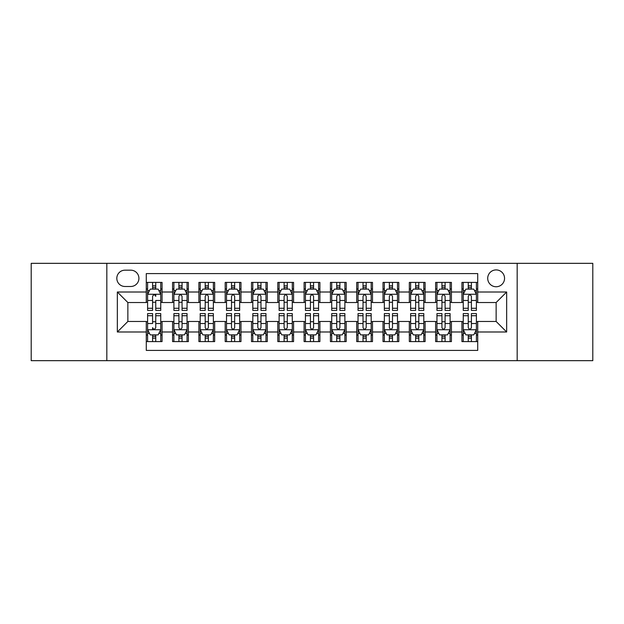 <?xml version="1.0" encoding="UTF-8"?>
<svg xmlns="http://www.w3.org/2000/svg" width="624" height="624" viewBox="0 0 624 624"><rect width="100%" height="100%" fill="white"/><g stroke="black" fill="none" stroke-linecap="round" stroke-linejoin="round"><path stroke-width="0.94" d="M496.135 269.911A8.416 8.416 0 0 0 487.711 278.327A8.416 8.416 0 0 0 496.135 286.751A8.416 8.416 0 0 0 504.551 278.327A8.416 8.416 0 0 0 496.135 269.911M517.171 360.664L592.8 360.664L592.8 263.336L517.171 263.336L517.171 360.664L106.829 360.664L106.829 263.336L31.2 263.336L31.2 360.664L106.829 360.664M477.719 282.407L461.932 282.407L461.932 292.009L451.417 292.009L451.417 302.531L461.932 302.531L461.932 292.009M451.417 292.009L451.417 282.407L435.63 282.407L435.63 292.009L425.108 292.009L425.108 302.531L435.63 302.531L435.63 292.009M425.108 292.009L425.108 282.407L409.328 282.407L409.328 292.009L398.806 292.009L398.806 302.531L409.328 302.531L409.328 292.009M398.806 292.009L398.806 282.407L383.019 282.407L383.019 292.009L372.497 292.009L372.497 302.531L383.019 302.531L383.019 292.009M372.497 292.009L372.497 282.407L356.717 282.407L356.717 292.009L346.195 292.009L346.195 302.531L356.717 302.531L356.717 292.009M346.195 292.009L346.195 282.407L330.416 282.407L330.416 292.009L319.894 292.009L319.894 302.531L330.416 302.531L330.416 292.009M319.894 292.009L319.894 282.407L304.106 282.407L304.106 292.009L293.584 292.009L293.584 302.531L304.106 302.531L304.106 292.009M293.584 292.009L293.584 282.407L277.805 282.407L277.805 292.009L267.283 292.009L267.283 302.531L277.805 302.531L277.805 292.009M267.283 292.009L267.283 282.407L251.503 282.407L251.503 292.009L240.981 292.009L240.981 302.531L251.503 302.531L251.503 292.009M240.981 292.009L240.981 282.407L225.194 282.407L225.194 292.009L214.672 292.009L214.672 302.531L225.194 302.531L225.194 292.009M214.672 292.009L214.672 282.407L198.892 282.407L198.892 292.009L188.37 292.009L188.37 302.531L198.892 302.531L198.892 292.009M188.37 292.009L188.37 282.407L172.583 282.407L172.583 302.531L162.068 302.531L162.068 282.407L146.281 282.407M146.281 341.593L162.068 341.593L162.068 321.469L172.583 321.469L172.583 341.593L188.37 341.593L188.37 321.469L198.892 321.469L198.892 331.991L188.37 331.991M198.892 331.991L198.892 341.593L214.672 341.593L214.672 321.469L225.194 321.469L225.194 331.991L214.672 331.991M225.194 331.991L225.194 341.593L240.981 341.593L240.981 321.469L251.503 321.469L251.503 331.991L240.981 331.991M251.503 331.991L251.503 341.593L267.283 341.593L267.283 321.469L277.805 321.469L277.805 331.991L267.283 331.991M277.805 331.991L277.805 341.593L293.584 341.593L293.584 321.469L304.106 321.469L304.106 331.991L293.584 331.991M304.106 331.991L304.106 341.593L319.894 341.593L319.894 321.469L330.416 321.469L330.416 331.991L319.894 331.991M330.416 331.991L330.416 341.593L346.195 341.593L346.195 321.469L356.717 321.469L356.717 331.991L346.195 331.991M356.717 331.991L356.717 341.593L372.497 341.593L372.497 321.469L383.019 321.469L383.019 331.991L372.497 331.991M383.019 331.991L383.019 341.593L398.806 341.593L398.806 321.469L409.328 321.469L409.328 331.991L398.806 331.991M409.328 331.991L409.328 341.593L425.108 341.593L425.108 321.469L435.63 321.469L435.63 331.991L425.108 331.991M435.63 331.991L435.63 341.593L451.417 341.593L451.417 321.469L461.932 321.469L461.932 331.991L451.417 331.991M124.972 286.486L130.759 286.486A8.151 8.151 0 0 0 138.918 278.327A8.151 8.151 0 0 0 130.759 270.176L124.972 270.176A8.151 8.151 0 0 0 116.821 278.327A8.151 8.151 0 0 0 124.972 286.486M517.171 263.336L106.829 263.336M477.719 292.009L477.719 273.593L146.281 273.593L146.281 302.531L127.865 302.531L127.865 321.469L146.281 321.469L146.281 350.407L477.719 350.407L477.719 321.469L496.135 321.469L496.135 302.531L477.719 302.531L477.719 292.009L506.657 292.009L506.657 331.991L477.719 331.991M146.281 331.991L117.343 331.991L117.343 292.009L146.281 292.009M461.932 331.991L461.932 341.593L477.719 341.593M146.281 288.982L147.599 288.982M152.591 288.982L155.75 288.982M160.75 288.982L162.068 288.982M146.281 302.266L147.599 302.266M152.591 302.266L155.75 302.266M160.75 302.266L162.068 302.266M146.281 321.734L147.599 321.734M152.591 321.734L155.75 321.734M160.75 321.734L162.068 321.734M146.281 335.018L147.599 335.018M152.591 335.018L155.75 335.018M160.75 335.018L162.068 335.018M172.583 302.266L173.901 302.266M178.901 302.266L182.06 302.266M187.052 302.266L188.37 302.266M172.583 288.982L173.901 288.982M178.901 288.982L182.06 288.982M187.052 288.982L188.37 288.982M172.583 321.734L173.901 321.734M178.901 321.734L182.06 321.734M187.052 321.734L188.37 321.734M172.583 335.018L173.901 335.018M178.901 335.018L182.06 335.018M187.052 335.018L188.37 335.018M198.892 321.734L200.203 321.734M205.202 321.734L208.361 321.734M213.361 321.734L214.672 321.734M198.892 335.018L200.203 335.018M205.202 335.018L208.361 335.018M213.361 335.018L214.672 335.018M198.892 288.982L200.203 288.982M205.202 288.982L208.361 288.982M213.361 288.982L214.672 288.982M198.892 302.266L200.203 302.266M205.202 302.266L208.361 302.266M213.361 302.266L214.672 302.266M225.194 321.734L226.512 321.734M231.512 321.734L234.663 321.734M239.663 321.734L240.981 321.734M225.194 335.018L226.512 335.018M231.512 335.018L234.663 335.018M239.663 335.018L240.981 335.018M225.194 288.982L226.512 288.982M231.512 288.982L234.663 288.982M239.663 288.982L240.981 288.982M225.194 302.266L226.512 302.266M231.512 302.266L234.663 302.266M239.663 302.266L240.981 302.266M251.503 321.734L252.814 321.734M257.813 321.734L260.972 321.734M265.964 321.734L267.283 321.734M251.503 335.018L252.814 335.018M257.813 335.018L260.972 335.018M265.964 335.018L267.283 335.018M251.503 288.982L252.814 288.982M257.813 288.982L260.972 288.982M265.964 288.982L267.283 288.982M251.503 302.266L252.814 302.266M257.813 302.266L260.972 302.266M265.964 302.266L267.283 302.266M277.805 321.734L279.123 321.734M284.115 321.734L287.274 321.734M292.274 321.734L293.584 321.734M277.805 335.018L279.123 335.018M284.115 335.018L287.274 335.018M292.274 335.018L293.584 335.018M277.805 288.982L279.123 288.982M284.115 288.982L287.274 288.982M292.274 288.982L293.584 288.982M277.805 302.266L279.123 302.266M284.115 302.266L287.274 302.266M292.274 302.266L293.584 302.266M304.106 321.734L305.425 321.734M310.424 321.734L313.576 321.734M318.575 321.734L319.894 321.734M304.106 335.018L305.425 335.018M310.424 335.018L313.576 335.018M318.575 335.018L319.894 335.018M304.106 288.982L305.425 288.982M310.424 288.982L313.576 288.982M318.575 288.982L319.894 288.982M304.106 302.266L305.425 302.266M310.424 302.266L313.576 302.266M318.575 302.266L319.894 302.266M330.416 321.734L331.726 321.734M336.726 321.734L339.885 321.734M344.877 321.734L346.195 321.734M330.416 335.018L331.726 335.018M336.726 335.018L339.885 335.018M344.877 335.018L346.195 335.018M330.416 288.982L331.726 288.982M336.726 288.982L339.885 288.982M344.877 288.982L346.195 288.982M330.416 302.266L331.726 302.266M336.726 302.266L339.885 302.266M344.877 302.266L346.195 302.266M356.717 321.734L358.036 321.734M363.028 321.734L366.187 321.734M371.186 321.734L372.497 321.734M356.717 335.018L358.036 335.018M363.028 335.018L366.187 335.018M371.186 335.018L372.497 335.018M356.717 288.982L358.036 288.982M363.028 288.982L366.187 288.982M371.186 288.982L372.497 288.982M356.717 302.266L358.036 302.266M363.028 302.266L366.187 302.266M371.186 302.266L372.497 302.266M383.019 321.734L384.337 321.734M389.337 321.734L392.488 321.734M397.488 321.734L398.806 321.734M383.019 335.018L384.337 335.018M389.337 335.018L392.488 335.018M397.488 335.018L398.806 335.018M383.019 288.982L384.337 288.982M389.337 288.982L392.488 288.982M397.488 288.982L398.806 288.982M383.019 302.266L384.337 302.266M389.337 302.266L392.488 302.266M397.488 302.266L398.806 302.266M409.328 321.734L410.639 321.734M415.639 321.734L418.798 321.734M423.797 321.734L425.108 321.734M409.328 335.018L410.639 335.018M415.639 335.018L418.798 335.018M423.797 335.018L425.108 335.018M409.328 288.982L410.639 288.982M415.639 288.982L418.798 288.982M423.797 288.982L425.108 288.982M409.328 302.266L410.639 302.266M415.639 302.266L418.798 302.266M423.797 302.266L425.108 302.266M435.63 321.734L436.948 321.734M441.94 321.734L445.099 321.734M450.099 321.734L451.417 321.734M435.63 335.018L436.948 335.018M441.94 335.018L445.099 335.018M450.099 335.018L451.417 335.018M435.63 288.982L436.948 288.982M441.94 288.982L445.099 288.982M450.099 288.982L451.417 288.982M435.63 302.266L436.948 302.266M441.94 302.266L445.099 302.266M450.099 302.266L451.417 302.266M461.932 321.734L463.25 321.734M468.25 321.734L471.409 321.734M476.401 321.734L477.719 321.734M461.932 335.018L463.25 335.018M468.25 335.018L471.409 335.018M476.401 335.018L477.719 335.018M461.932 288.982L463.25 288.982M468.25 288.982L471.409 288.982M476.401 288.982L477.719 288.982M461.932 302.266L463.25 302.266M468.25 302.266L471.409 302.266M476.401 302.266L477.719 302.266M127.865 302.531L117.343 292.009M127.865 321.469L117.343 331.991M506.657 292.009L496.135 302.531M506.657 331.991L496.135 321.469M155.75 282.407L155.75 289.115L155.75 285.823L152.591 285.823M160.75 308.279L155.75 308.279L155.75 310.424L160.75 310.424L160.75 294.38L158.122 289.115L150.228 289.115L147.599 294.38L147.599 300.472L147.599 282.407M147.599 305.222L147.599 307M147.599 290.62L147.599 285.823M147.599 308.279L147.599 310.424L152.591 310.424L152.591 308.279L147.599 308.279L147.599 300.472L152.591 300.472L152.591 305.222M160.75 290.62L160.75 285.823M155.75 308.279L155.75 300.472L160.75 300.472L160.75 282.407M152.591 289.115L152.591 282.407M155.75 305.222L155.75 307M152.591 308.279L152.591 296.345C153.652 294.325 154.697 294.325 155.75 296.345L155.75 294.247M152.591 341.593L152.591 334.885L152.591 338.177L155.75 338.177M147.599 315.721L152.591 315.721L152.591 313.576L147.599 313.576L147.599 329.62L150.228 334.885L158.122 334.885L160.75 329.62L160.75 323.528L160.75 341.593M160.75 318.778L160.75 317M160.75 333.38L160.75 338.177M160.75 315.721L160.75 313.576L155.75 313.576L155.75 315.721L160.75 315.721L160.75 323.528L155.75 323.528L155.75 318.778M147.599 333.38L147.599 338.177M152.591 315.721L152.591 323.528L147.599 323.528L147.599 341.593M155.75 334.885L155.75 341.593M152.591 318.778L152.591 317M155.75 315.721L155.75 327.655C154.697 329.675 153.644 329.675 152.591 327.655L152.591 329.753M182.06 285.823L178.901 285.823M187.052 308.279L182.06 308.279L182.06 310.424L187.052 310.424L187.052 294.38L184.423 289.115L176.53 289.115L173.901 294.38L173.901 310.424L178.901 310.424L178.901 308.279L173.901 308.279M173.901 294.38L173.901 282.407M187.052 294.38L187.052 282.407M178.901 289.115L178.901 282.407M182.06 282.407L182.06 289.115M182.06 308.279L182.06 296.345C181.007 294.325 179.954 294.325 178.901 296.345L178.901 308.279M208.361 285.823L205.202 285.823M213.361 308.279L208.361 308.279L208.361 310.424L213.361 310.424L213.361 294.38L210.725 289.115L202.839 289.115L200.203 294.38L200.203 310.424L205.202 310.424L205.202 308.279L200.203 308.279M200.203 294.38L200.203 282.407M213.361 294.38L213.361 282.407M205.202 289.115L205.202 282.407M208.361 282.407L208.361 289.115M208.361 308.279L208.361 296.345C207.308 294.325 206.255 294.325 205.202 296.345L205.202 308.279M234.663 285.823L231.512 285.823M239.663 308.279L234.663 308.279L234.663 310.424L239.663 310.424L239.663 294.38L237.034 289.115L229.141 289.115L226.512 294.38L226.512 310.424L231.512 310.424L231.512 308.279L226.512 308.279M226.512 294.38L226.512 282.407M239.663 294.38L239.663 282.407M231.512 289.115L231.512 282.407M234.663 282.407L234.663 289.115M234.663 308.279L234.663 296.345C233.618 294.325 232.565 294.325 231.512 296.345L231.512 308.279M260.972 285.823L257.813 285.823M265.964 308.279L260.972 308.279L260.972 310.424L265.964 310.424L265.964 294.38L263.336 289.115L255.442 289.115L252.814 294.38L252.814 310.424L257.813 310.424L257.813 308.279L252.814 308.279M252.814 294.38L252.814 282.407M265.964 294.38L265.964 282.407M257.813 289.115L257.813 282.407M260.972 282.407L260.972 289.115M260.972 308.279L260.972 296.345C259.919 294.325 258.866 294.325 257.813 296.345L257.813 308.279M178.901 338.177L182.06 338.177M173.901 315.721L178.901 315.721L178.901 313.576L173.901 313.576L173.901 329.62L176.53 334.885L184.423 334.885L187.052 329.62L187.052 313.576L182.06 313.576L182.06 315.721L187.052 315.721M187.052 329.62L187.052 341.593M173.901 329.62L173.901 341.593M182.06 334.885L182.06 341.593M178.901 341.593L178.901 334.885M178.901 315.721L178.901 327.655C179.954 329.675 180.999 329.675 182.06 327.655L182.06 315.721M205.202 338.177L208.361 338.177M200.203 315.721L205.202 315.721L205.202 313.576L200.203 313.576L200.203 329.62L202.839 334.885L210.725 334.885L213.361 329.62L213.361 313.576L208.361 313.576L208.361 315.721L213.361 315.721M213.361 329.62L213.361 341.593M200.203 329.62L200.203 341.593M208.361 334.885L208.361 341.593M205.202 341.593L205.202 334.885M205.202 315.721L205.202 327.655C206.255 329.675 207.308 329.675 208.361 327.655L208.361 315.721M231.512 338.177L234.663 338.177M226.512 315.721L231.512 315.721L231.512 313.576L226.512 313.576L226.512 329.62L229.141 334.885L237.034 334.885L239.663 329.62L239.663 313.576L234.663 313.576L234.663 315.721L239.663 315.721M239.663 329.62L239.663 341.593M226.512 329.62L226.512 341.593M234.663 334.885L234.663 341.593M231.512 341.593L231.512 334.885M231.512 315.721L231.512 327.655C232.557 329.675 233.61 329.675 234.663 327.655L234.663 315.721M257.813 338.177L260.972 338.177M252.814 315.721L257.813 315.721L257.813 313.576L252.814 313.576L252.814 329.62L255.442 334.885L263.336 334.885L265.964 329.62L265.964 313.576L260.972 313.576L260.972 315.721L265.964 315.721M265.964 329.62L265.964 341.593M252.814 329.62L252.814 341.593M260.972 334.885L260.972 341.593M257.813 341.593L257.813 334.885M257.813 315.721L257.813 327.655C258.866 329.675 259.919 329.675 260.972 327.655L260.972 315.721M287.274 285.823L284.115 285.823M292.274 308.279L287.274 308.279L287.274 310.424L292.274 310.424L292.274 294.38L289.637 289.115L281.752 289.115L279.123 294.38L279.123 310.424L284.115 310.424L284.115 308.279L279.123 308.279M279.123 294.38L279.123 282.407M292.274 294.38L292.274 282.407M284.115 289.115L284.115 282.407M287.274 282.407L287.274 289.115M287.274 308.279L287.274 296.345C286.221 294.325 285.168 294.325 284.115 296.345L284.115 308.279M284.115 338.177L287.274 338.177M279.123 315.721L284.115 315.721L284.115 313.576L279.123 313.576L279.123 329.62L281.752 334.885L289.637 334.885L292.274 329.62L292.274 313.576L287.274 313.576L287.274 315.721L292.274 315.721M292.274 329.62L292.274 341.593M279.123 329.62L279.123 341.593M287.274 334.885L287.274 341.593M284.115 341.593L284.115 334.885M284.115 315.721L284.115 327.655C285.168 329.675 286.221 329.675 287.274 327.655L287.274 315.721M313.576 285.823L310.424 285.823M318.575 308.279L313.576 308.279L313.576 310.424L318.575 310.424L318.575 294.38L315.947 289.115L308.053 289.115L305.425 294.38L305.425 310.424L310.424 310.424L310.424 308.279L305.425 308.279M305.425 294.38L305.425 282.407M318.575 294.38L318.575 282.407M310.424 289.115L310.424 282.407M313.576 282.407L313.576 289.115M313.576 308.279L313.576 296.345C312.53 294.325 311.477 294.325 310.424 296.345L310.424 308.279M310.424 338.177L313.576 338.177M305.425 315.721L310.424 315.721L310.424 313.576L305.425 313.576L305.425 329.62L308.053 334.885L315.947 334.885L318.575 329.62L318.575 313.576L313.576 313.576L313.576 315.721L318.575 315.721M318.575 329.62L318.575 341.593M305.425 329.62L305.425 341.593M313.576 334.885L313.576 341.593M310.424 341.593L310.424 334.885M310.424 315.721L310.424 327.655C311.47 329.675 312.523 329.675 313.576 327.655L313.576 315.721M339.885 285.823L336.726 285.823M344.877 308.279L339.885 308.279L339.885 310.424L344.877 310.424L344.877 294.38L342.248 289.115L334.363 289.115L331.726 294.38L331.726 310.424L336.726 310.424L336.726 308.279L331.726 308.279M331.726 294.38L331.726 282.407M344.877 294.38L344.877 282.407M336.726 289.115L336.726 282.407M339.885 282.407L339.885 289.115M339.885 308.279L339.885 296.345C338.832 294.325 337.779 294.325 336.726 296.345L336.726 308.279M336.726 338.177L339.885 338.177M331.726 315.721L336.726 315.721L336.726 313.576L331.726 313.576L331.726 329.62L334.363 334.885L342.248 334.885L344.877 329.62L344.877 313.576L339.885 313.576L339.885 315.721L344.877 315.721M344.877 329.62L344.877 341.593M331.726 329.62L331.726 341.593M339.885 334.885L339.885 341.593M336.726 341.593L336.726 334.885M336.726 315.721L336.726 327.655C337.779 329.675 338.832 329.675 339.885 327.655L339.885 315.721M366.187 285.823L363.028 285.823M371.186 308.279L366.187 308.279L366.187 310.424L371.186 310.424L371.186 294.38L368.558 289.115L360.664 289.115L358.036 294.38L358.036 310.424L363.028 310.424L363.028 308.279L358.036 308.279M358.036 294.38L358.036 282.407M371.186 294.38L371.186 282.407M363.028 289.115L363.028 282.407M366.187 282.407L366.187 289.115M366.187 308.279L366.187 296.345C365.134 294.325 364.081 294.325 363.028 296.345L363.028 308.279M363.028 338.177L366.187 338.177M358.036 315.721L363.028 315.721L363.028 313.576L358.036 313.576L358.036 329.62L360.664 334.885L368.558 334.885L371.186 329.62L371.186 313.576L366.187 313.576L366.187 315.721L371.186 315.721M371.186 329.62L371.186 341.593M358.036 329.62L358.036 341.593M366.187 334.885L366.187 341.593M363.028 341.593L363.028 334.885M363.028 315.721L363.028 327.655C364.081 329.675 365.134 329.675 366.187 327.655L366.187 315.721M392.488 285.823L389.337 285.823M397.488 308.279L392.488 308.279L392.488 310.424L397.488 310.424L397.488 294.38L394.859 289.115L386.966 289.115L384.337 294.38L384.337 310.424L389.337 310.424L389.337 308.279L384.337 308.279M384.337 294.38L384.337 282.407M397.488 294.38L397.488 282.407M389.337 289.115L389.337 282.407M392.488 282.407L392.488 289.115M392.488 308.279L392.488 296.345C391.443 294.325 390.39 294.325 389.337 296.345L389.337 308.279M389.337 338.177L392.488 338.177M384.337 315.721L389.337 315.721L389.337 313.576L384.337 313.576L384.337 329.62L386.966 334.885L394.859 334.885L397.488 329.62L397.488 313.576L392.488 313.576L392.488 315.721L397.488 315.721M397.488 329.62L397.488 341.593M384.337 329.62L384.337 341.593M392.488 334.885L392.488 341.593M389.337 341.593L389.337 334.885M389.337 315.721L389.337 327.655C390.382 329.675 391.435 329.675 392.488 327.655L392.488 315.721M418.798 285.823L415.639 285.823M423.797 308.279L418.798 308.279L418.798 310.424L423.797 310.424L423.797 294.38L421.161 289.115L413.275 289.115L410.639 294.38L410.639 310.424L415.639 310.424L415.639 308.279L410.639 308.279M410.639 294.38L410.639 282.407M423.797 294.38L423.797 282.407M415.639 289.115L415.639 282.407M418.798 282.407L418.798 289.115M418.798 308.279L418.798 296.345C417.745 294.325 416.692 294.325 415.639 296.345L415.639 308.279M415.639 338.177L418.798 338.177M410.639 315.721L415.639 315.721L415.639 313.576L410.639 313.576L410.639 329.62L413.275 334.885L421.161 334.885L423.797 329.62L423.797 313.576L418.798 313.576L418.798 315.721L423.797 315.721M423.797 329.62L423.797 341.593M410.639 329.62L410.639 341.593M418.798 334.885L418.798 341.593M415.639 341.593L415.639 334.885M415.639 315.721L415.639 327.655C416.692 329.675 417.745 329.675 418.798 327.655L418.798 315.721M445.099 285.823L441.94 285.823M450.099 308.279L445.099 308.279L445.099 310.424L450.099 310.424L450.099 294.38L447.47 289.115L439.577 289.115L436.948 294.38L436.948 310.424L441.94 310.424L441.94 308.279L436.948 308.279M436.948 294.38L436.948 282.407M450.099 294.38L450.099 282.407M441.94 289.115L441.94 282.407M445.099 282.407L445.099 289.115M445.099 308.279L445.099 296.345C444.046 294.325 443.001 294.325 441.94 296.345L441.94 308.279M441.94 338.177L445.099 338.177M436.948 315.721L441.94 315.721L441.94 313.576L436.948 313.576L436.948 329.62L439.577 334.885L447.47 334.885L450.099 329.62L450.099 313.576L445.099 313.576L445.099 315.721L450.099 315.721M450.099 329.62L450.099 341.593M436.948 329.62L436.948 341.593M445.099 334.885L445.099 341.593M441.94 341.593L441.94 334.885M441.94 315.721L441.94 327.655C442.993 329.675 444.046 329.675 445.099 327.655L445.099 315.721M471.409 285.823L468.25 285.823M476.401 308.279L471.409 308.279L471.409 310.424L476.401 310.424L476.401 294.38L473.772 289.115L465.878 289.115L463.25 294.38L463.25 310.424L468.25 310.424L468.25 308.279L463.25 308.279M463.25 294.38L463.25 282.407M476.401 294.38L476.401 282.407M468.25 289.115L468.25 282.407M471.409 282.407L471.409 289.115M471.409 308.279L471.409 296.345C470.356 294.325 469.303 294.325 468.25 296.345L468.25 308.279M468.25 338.177L471.409 338.177M463.25 315.721L468.25 315.721L468.25 313.576L463.25 313.576L463.25 329.62L465.878 334.885L473.772 334.885L476.401 329.62L476.401 313.576L471.409 313.576L471.409 315.721L476.401 315.721M476.401 329.62L476.401 341.593M463.25 329.62L463.25 341.593M471.409 334.885L471.409 341.593M468.25 341.593L468.25 334.885M468.25 315.721L468.25 327.655C469.303 329.675 470.348 329.675 471.409 327.655L471.409 315.721M172.583 331.991L162.068 331.991M172.583 292.009L162.068 292.009M160.68 294.247L147.662 294.247M147.599 290.566L149.503 290.566M158.839 290.566L160.75 290.566M155.75 287.5L152.591 287.5M147.662 329.753L160.68 329.753M160.75 333.434L158.839 333.434M149.503 333.434L147.599 333.434M152.591 336.5L155.75 336.5M186.989 294.247L173.971 294.247M173.901 290.566L175.812 290.566M185.149 290.566L187.052 290.566M178.901 300.472L173.901 300.472M187.052 300.472L182.06 300.472M182.06 287.5L178.901 287.5M213.291 294.247L200.273 294.247M200.203 290.566L202.114 290.566M211.45 290.566L213.361 290.566M205.202 300.472L200.203 300.472M213.361 300.472L208.361 300.472M208.361 287.5L205.202 287.5M239.6 294.247L226.574 294.247M226.512 290.566L228.415 290.566M237.76 290.566L239.663 290.566M231.512 300.472L226.512 300.472M239.663 300.472L234.663 300.472M234.663 287.5L231.512 287.5M265.902 294.247L252.884 294.247M252.814 290.566L254.725 290.566M264.061 290.566L265.964 290.566M257.813 300.472L252.814 300.472M265.964 300.472L260.972 300.472M260.972 287.5L257.813 287.5M173.971 329.753L186.989 329.753M187.052 333.434L185.149 333.434M175.812 333.434L173.901 333.434M182.06 323.528L187.052 323.528M173.901 323.528L178.901 323.528M178.901 336.5L182.06 336.5M200.273 329.753L213.291 329.753M213.361 333.434L211.45 333.434M202.114 333.434L200.203 333.434M208.361 323.528L213.361 323.528M200.203 323.528L205.202 323.528M205.202 336.5L208.361 336.5M226.574 329.753L239.6 329.753M239.663 333.434L237.76 333.434M228.415 333.434L226.512 333.434M234.663 323.528L239.663 323.528M226.512 323.528L231.512 323.528M231.512 336.5L234.663 336.5M252.884 329.753L265.902 329.753M265.964 333.434L264.061 333.434M254.725 333.434L252.814 333.434M260.972 323.528L265.964 323.528M252.814 323.528L257.813 323.528M257.813 336.5L260.972 336.5M292.204 294.247L279.185 294.247M279.123 290.566L281.026 290.566M290.363 290.566L292.274 290.566M284.115 300.472L279.123 300.472M292.274 300.472L287.274 300.472M287.274 287.5L284.115 287.5M279.185 329.753L292.204 329.753M292.274 333.434L290.363 333.434M281.026 333.434L279.123 333.434M287.274 323.528L292.274 323.528M279.123 323.528L284.115 323.528M284.115 336.5L287.274 336.5M318.513 294.247L305.487 294.247M305.425 290.566L307.328 290.566M316.672 290.566L318.575 290.566M310.424 300.472L305.425 300.472M318.575 300.472L313.576 300.472M313.576 287.5L310.424 287.5M305.487 329.753L318.513 329.753M318.575 333.434L316.672 333.434M307.328 333.434L305.425 333.434M313.576 323.528L318.575 323.528M305.425 323.528L310.424 323.528M310.424 336.5L313.576 336.5M344.815 294.247L331.796 294.247M331.726 290.566L333.637 290.566M342.974 290.566L344.877 290.566M336.726 300.472L331.726 300.472M344.877 300.472L339.885 300.472M339.885 287.5L336.726 287.5M331.796 329.753L344.815 329.753M344.877 333.434L342.974 333.434M333.637 333.434L331.726 333.434M339.885 323.528L344.877 323.528M331.726 323.528L336.726 323.528M336.726 336.5L339.885 336.5M371.116 294.247L358.098 294.247M358.036 290.566L359.939 290.566M369.275 290.566L371.186 290.566M363.028 300.472L358.036 300.472M371.186 300.472L366.187 300.472M366.187 287.5L363.028 287.5M358.098 329.753L371.116 329.753M371.186 333.434L369.275 333.434M359.939 333.434L358.036 333.434M366.187 323.528L371.186 323.528M358.036 323.528L363.028 323.528M363.028 336.5L366.187 336.5M397.426 294.247L384.4 294.247M384.337 290.566L386.24 290.566M395.585 290.566L397.488 290.566M389.337 300.472L384.337 300.472M397.488 300.472L392.488 300.472M392.488 287.5L389.337 287.5M384.4 329.753L397.426 329.753M397.488 333.434L395.585 333.434M386.24 333.434L384.337 333.434M392.488 323.528L397.488 323.528M384.337 323.528L389.337 323.528M389.337 336.5L392.488 336.5M423.727 294.247L410.709 294.247M410.639 290.566L412.55 290.566M421.886 290.566L423.797 290.566M415.639 300.472L410.639 300.472M423.797 300.472L418.798 300.472M418.798 287.5L415.639 287.5M410.709 329.753L423.727 329.753M423.797 333.434L421.886 333.434M412.55 333.434L410.639 333.434M418.798 323.528L423.797 323.528M410.639 323.528L415.639 323.528M415.639 336.5L418.798 336.5M450.029 294.247L437.011 294.247M436.948 290.566L438.851 290.566M448.188 290.566L450.099 290.566M441.94 300.472L436.948 300.472M450.099 300.472L445.099 300.472M445.099 287.5L441.94 287.5M437.011 329.753L450.029 329.753M450.099 333.434L448.188 333.434M438.851 333.434L436.948 333.434M445.099 323.528L450.099 323.528M436.948 323.528L441.94 323.528M441.94 336.5L445.099 336.5M476.338 294.247L463.32 294.247M463.25 290.566L465.161 290.566M474.497 290.566L476.401 290.566M468.25 300.472L463.25 300.472M476.401 300.472L471.409 300.472M471.409 287.5L468.25 287.5M463.32 329.753L476.338 329.753M476.401 333.434L474.497 333.434M465.161 333.434L463.25 333.434M471.409 323.528L476.401 323.528M463.25 323.528L468.25 323.528M468.25 336.5L471.409 336.5"/></g></svg>
